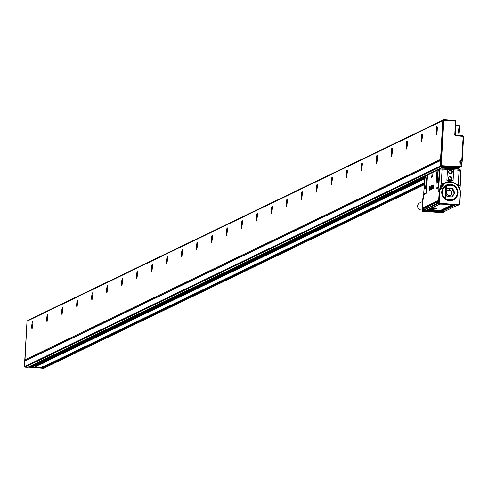 <?xml version="1.0" encoding="UTF-8"?>
<svg xmlns="http://www.w3.org/2000/svg" width="488" height="488" viewBox="0 0 488 488"><rect width="100%" height="100%" fill="white"/><g stroke="black" fill="none" stroke-linecap="round" stroke-linejoin="round"><path stroke-width="0.73" d="M443.659 212.658L422.114 211.408A0.439 0.433 -115.7 0 1 422.083 211.225L422.035 211.097A0.439 0.378 171 0 0 422.035 211.194L422.035 211.194A0.439 0.378 171 0 0 422.09 211.334M423.139 211.225L443.037 212.567L423.291 211.231M443.409 212.603L443.677 211.469M458.885 186.983L458.214 185.269L449.954 180.993L449.985 180.444L446.874 180.237L447.502 169.379L442.091 169.116L441.231 184.122L438.974 184.086L438.773 191.998L444.952 182.939M423.889 192.98L423.255 198.293M431.788 177.339L432.258 176.93L431.679 177.321L432.094 173.594L432.148 176.912M432.094 173.594L432.258 176.93M433.454 185.001L433.246 188.478L432.893 188.52L433.155 185.629M433.228 186.349L433.265 185.635M433.356 186.416L433.137 187.935M433.289 187.99L433.009 188.655M432.618 188.85L432.716 185.257L432.85 188.539L432.508 188.832L432.96 188.545M432.789 185.349L432.74 188.13M432.472 185.422L432.466 188.679L432.161 188.197L431.996 189.082L432.38 185.391L432.575 187.355M432.161 188.215L432.167 189.063L431.88 189.265L431.746 188.85L431.77 189.246L431.636 188.832L431.99 185.513L432.032 188.112L431.77 189.246L431.636 188.832M432.1 185.513L432.142 186.678M432.008 186.27L431.917 188.624M431.703 186.8L431.49 186.343L431.392 186.947L431.545 186.434M431.575 187.142L431.368 189.478M431.581 188.258L431.392 189.49M431.423 189.484L431.178 188.466L431.465 188.85M431.355 188.85L431.337 186.306L431.636 185.739L431.673 186.825M431.166 186.026L430.935 189.503L431.246 186.623M431.276 186.947L431.118 189.295M430.782 187.819L430.654 189.686L431.069 186.922M430.892 187.831L430.654 189.686M430.489 189.454L430.514 189.783M430.276 189.893L430.55 186.837L430.678 189.625M429.611 190.058L429.769 187.361L430.312 187.008L430.123 189.942L430.154 187.416L429.879 190.058L429.965 187.66L429.641 190.174L429.312 190.424L429.208 189.368L429.367 190.094L429.55 189.216A10.962 1.452 93.9 0 1 429.55 189.204L429.33 187.398L429.58 186.245L429.702 187.203L429.446 190.436M430.294 187.008L430.337 188.435M430.209 187.544L429.965 190.088M429.965 187.66L429.745 188.649M429.641 190.174L429.855 188.655M430.032 187.502L429.946 187.13L430.038 187.502M430.05 187.13L430.141 187.496M429.666 186.587L429.708 188.386M429.263 189.314L429.477 190.094M429.672 187.355L429.69 186.245M459.946 189.314L460.013 186.684L459.97 189.387M423.395 209.163L423.102 208.864L423.065 209.23L423.206 211.225M422.083 211.225L422.736 209.224L422.632 211.219M443.702 212.481L443.763 211.481L443.708 212.494M438.096 203.502L438.498 203.502A0.439 0.433 -115.7 0 1 438.468 203.319L438.096 203.502L438.236 200.958A0.439 0.433 -115.7 0 1 438.102 200.635L422.791 208.016L422.565 209.23M449.198 204.167L459.665 204.539L459.489 204.875L438.865 203.478L439.029 203.136L438.498 203.502M450.04 182.012L449.954 180.993L441.231 184.122L438.773 191.998L439.688 191.796L439.17 203.496M436.339 187.978A1.098 1.086 -115.7 0 1 436.522 188.649L438.169 187.849A3.959 0.525 93.9 0 0 438.724 185.818A1.098 0.518 8 0 0 438.456 185.489A3.306 0.439 93.9 0 1 437.986 187.185L436.339 187.978A3.306 0.439 93.9 0 1 436.235 187.929A3.306 0.439 93.9 0 1 436.077 184.903L436.742 173.447A3.306 0.439 93.9 0 1 437.065 170.757L437.492 169.848A1.098 1.086 -112.3 0 1 438.078 169.275L438.078 169.275A1.098 1.086 -112.3 0 1 438.157 169.244M428.653 173.954A1.098 1.086 64.3 0 0 427.525 174.972L427.287 175.088A3.959 0.525 93.9 0 1 427.317 178.114L427.006 178.138A3.306 0.439 93.9 0 0 426.982 175.619A1.098 0.909 -7.5 0 0 427.287 175.088L427.116 174.704L428.037 174.271M427.006 178.138L426.347 189.6A3.306 0.439 93.9 0 1 425.707 193.108L424.06 193.901A3.306 0.439 93.9 0 1 423.95 193.852A3.306 0.439 93.9 0 1 423.767 192.571L424.78 176.699L425.518 175.479L427.116 174.704L424.92 176.186L428.275 174.149M423.334 197.884L423.108 199.555L422.687 199.757L422.035 211.097L422.687 199.757A10.742 10.614 64.3 0 1 423.529 196.17M431.636 185.739L431.66 186.599M431.002 188.905L431.02 189.289M430.593 187.313L430.446 187.917M430.55 186.837L430.642 187.703M459.983 187.843A3.306 0.439 93.9 0 0 460.135 186.953A1.098 0.518 8 0 0 460.001 187.099M449.985 180.444L453.084 180.658L453.712 169.8L459.08 170.269L458.214 185.269L460.038 185.513L459.97 187.258M459.489 204.875L460.062 193.175L460.44 193.236L459.775 204.643A0.439 0.439 0 0 0 459.787 204.57L458.635 205.125L438.194 203.709M438.2 201.093L422.968 208.437L423.102 208.864M438.456 185.489L438.645 184.019L438.974 184.086L439.67 172.209L439.621 169.836L439.31 170.257L439.285 172.221L439.67 172.209M453.712 169.8L450.625 169.196L450.54 168.512L449.259 168.451L451.705 168.604L442.018 168.098L442.091 169.116L439.664 169.135L439.621 169.836A3.959 0.525 93.9 0 0 439.566 169.184A1.098 0.903 -7.3 0 1 439.267 169.708L439.31 170.257M439.285 172.221L438.578 184.391M439.267 169.708L439.029 169.159L437.205 170.257M438.584 170.08A6.448 0.854 -86.1 0 0 438.023 171.081A6.454 0.854 93.9 0 1 438.572 170.074A6.454 0.854 93.9 0 1 439.029 174.887A6.454 0.854 93.9 0 1 438.194 181.945A6.454 0.854 93.9 0 1 437.699 182.945A6.454 0.854 93.9 0 1 437.15 178.431A6.454 0.854 93.9 0 1 437.998 171.068A6.448 0.854 -86.1 0 0 437.181 178.376A6.448 0.854 -86.1 0 0 437.718 182.939M438.523 169.202L437.492 169.848M426.982 175.619L426.896 175.229M425.31 188.154A6.454 0.854 93.9 0 1 424.822 189.155A6.454 0.854 93.9 0 1 424.267 184.641A6.454 0.854 93.9 0 1 425.115 177.284A6.454 0.854 93.9 0 1 425.688 176.29A6.454 0.854 93.9 0 1 426.152 181.103A6.454 0.854 93.9 0 1 425.31 188.154M426.006 175.247L424.895 176.26M432.228 187.551L432.368 186.264L432.283 187.557M430.648 188.399L430.453 189.564M430.343 189.564L430.544 188.405M430.434 188.545L430.294 189.143M460.855 170.776L460.038 185.513L460.965 173.685M460.135 186.953L460.257 185.855M451.729 168.616L459.007 169.244L459.08 170.269L460.91 170.574L460.721 173.63M460.928 170.556L459.91 169.409L458.995 169.251L460.928 170.556L460.855 171.892M459.226 204.533L459.196 204.85M438.627 183.677L438.645 184.019M439.322 171.459L438.675 183.677L439.011 183.665M439.029 169.159L439.444 168.756L439.664 169.135L440.792 168.116L440.274 168.226L442.018 168.098L440.792 168.116M437.797 169.556L437.846 169.531A1.098 1.086 -115.7 0 1 437.693 169.696L439.291 168.927L439.182 169.312M437.254 170.172L437.693 169.696M426.744 175.082L427.012 174.85L426.902 175.198M424.975 176.223L425.518 175.479M461.001 172.923L460.257 185.483M423.059 208.797L423.682 208.321M438.102 200.635L438.194 201.69L423.163 208.834L438.194 201.617M447.502 169.379L450.625 169.196M448.637 171.593A1.86 1.842 -115.7 0 1 450.589 169.867A1.86 1.842 -115.7 0 1 452.327 171.843A1.86 1.842 -115.7 0 1 449.466 173.264A1.86 1.842 -115.7 0 1 448.637 171.593M451.949 178.394A1.86 1.842 -115.7 0 1 449.997 180.121A1.86 1.842 -115.7 0 1 448.265 178.144A1.86 1.842 -115.7 0 1 451.119 176.723A1.86 1.842 -115.7 0 1 451.949 178.394M446.813 167.152L446.16 168.299M447.374 168.36L447.697 167.799M446.813 168.329L447.173 167.701M423.761 209.224A0.384 0.378 64.3 0 1 423.675 208.974L423.151 209.224L423.444 208.37L438.169 201.263A0.494 0.488 64.3 0 0 437.901 201.66L437.352 202.374L437.895 202.685M452.077 171.843A1.647 1.623 64.3 0 0 449.741 170.251A1.647 1.623 64.3 0 0 449.558 173.094A1.647 1.623 64.3 0 0 452.077 171.843M448.448 178.169A1.647 1.623 64.3 0 0 450.79 179.761A1.647 1.623 64.3 0 0 450.967 176.918A1.647 1.623 64.3 0 0 448.448 178.169M442.024 168.098L448.021 168.451M451.76 168.61L452.65 168.763M438.187 200.964L422.901 208.333L422.736 209.224L423.596 209.694L423.151 209.267M438.169 202.081L437.876 202.124A0.384 0.378 64.3 0 0 438.151 202.502M450.869 173.325A1.647 1.623 64.3 0 0 449.466 170.416M450.491 179.871A1.647 1.623 64.3 0 0 449.088 176.967M458.092 204.734L457.695 205.076L457.61 204.533M444.068 211.06L444.3 211.536A0.384 0.378 64.3 0 0 444.489 211.505L444.489 211.505A0.384 0.378 64.3 0 0 444.635 211.377M437.62 211.06L437.053 211.53L437.022 211.188L437.053 211.53L429.635 211.029L429.172 210.487M423.675 208.974L423.767 209.566L424.292 209.651L423.767 209.566L424.157 210.175L425.194 210.206L424.145 210.175L424.292 209.724L424.145 210.175L437.541 203.716A0.384 0.378 64.3 0 1 437.187 203.319L423.791 209.779L424.145 210.175M437.907 203.13L437.217 203.081L437.827 203.197L437.541 203.716L438.419 203.813A4.416 0.329 -176.7 0 0 443.891 204.124M438.108 203.228L437.889 202.794M442.842 211.377L438.62 211.133M428.97 210.438L424.761 210.194M440.841 211.267L440.365 211.249M426.963 210.328L426.03 210.34L426.963 210.328M432.612 208.657L434.576 208.711L431.471 208.37M436.168 208.406L433.277 207.937L437.047 208.132L436.608 208.602L434.094 208.321L436.168 208.333M434.314 208.529L432.618 208.278M431.581 208.724L433.82 209.102L431.666 208.98L431.843 208.693M432.258 208.937L432.258 208.937A4.27 0.317 -176.7 0 0 432.264 208.937L432.27 209.139A6.24 0.464 -176.7 0 0 432.325 209.126L432.697 209.181A9.571 0.714 3.3 0 1 432.655 209.187A11.669 0.866 3.3 0 1 432.606 209.193L432.203 209.145A4.288 0.317 -176.7 0 0 432.27 209.139M431.252 209.09L431.569 208.84M430.935 209.242L433.283 209.376L431.081 209.297L431.246 209.004M430.812 209.425L431.996 209.444A4.904 0.366 3.3 0 1 432.002 209.462L432.276 209.328M432.35 209.474L430.654 209.224M433.551 209.498L432.972 209.45M430.16 209.614L432.496 209.761L430.312 209.681L430.416 209.382M426.488 210.31L426.988 210.334M432.35 208.333L431.886 208.583L432.557 208.455M437.163 208.15L433.277 207.937M432.978 208.278L434.753 208.437L432.972 208.083M432.612 208.236L433.96 208.51A4.904 0.366 3.3 0 1 433.966 208.516L433.966 208.516A4.575 0.342 3.3 0 1 433.96 208.529L434.314 208.583M433.643 208.852L432.045 208.663M433.167 208.815L432.032 208.803M433.161 208.876L433.643 208.901M432.002 209.492L432.35 209.529M432.935 208.62L434.125 208.724L432.929 208.669M433.076 208.986L433.454 209.047L433.076 208.986M431.648 209.675L432.032 209.73L431.618 209.742M443.915 197.591A7.674 7.582 64.3 0 0 452.968 199.513A7.674 7.582 64.3 0 0 452.986 199.507M453.065 199.464A7.674 7.582 -115.7 0 1 445.648 199.043L446.337 185.672A7.674 7.582 64.3 0 0 446.3 185.69A7.674 7.582 64.3 0 0 442.171 193.974M453.163 199.421L453.126 199.439A7.674 7.582 -115.7 0 1 453.126 199.439A7.674 7.582 -115.7 0 1 442.201 192.059A7.674 7.582 -115.7 0 1 446.483 185.605L453.852 186.05A7.674 7.582 -115.7 0 1 453.163 199.421A7.674 7.582 -115.7 0 1 445.806 198.964L446.459 185.617M453.81 186.135A7.564 7.473 -115.7 0 1 456.201 196.554A7.564 7.473 -115.7 0 1 445.88 198.866A7.564 7.473 -115.7 0 1 443.488 188.447A7.564 7.473 -115.7 0 1 453.81 186.135M447.526 188.075L444.91 192.059L447.032 196.585L452.162 196.932L454.779 192.943L454.23 193.211L451.918 188.563L447.405 188.258M454.779 192.943L452.657 188.417L447.716 187.978M451.735 197.012L454.23 193.211M449.576 189.692L446.782 190.954L446.496 194.035L449.222 195.865L451.918 194.401L452.083 191.503L449.576 189.692L448.844 189.93M451.986 191.308L451.418 191.583L449.009 189.966M451.418 191.583L451.345 194.675L449.167 195.883M422.096 209.913A3.727 3.684 -115.7 0 1 419.65 202.929L422.584 201.514M463.6 136.853A1.098 1.086 64.3 0 0 462.575 135.713L455.45 135.231M26.98 321.751A0.549 0.543 64.3 0 0 26.98 321.775L24.967 360.4M43.841 368.202A0.329 0.323 -115.7 0 1 43.554 368.336L42.035 368.239A0.329 0.323 -115.7 0 1 41.742 367.995L41.181 367.958L41.931 367.598L32.019 366.927M28.926 366.799L30.036 366.878A0.329 0.323 64.3 0 1 30.146 366.903A0.329 0.323 -115.7 0 0 30.348 367.208L28.328 367.092M459.665 167.378L459.659 167.5A0.329 0.323 -115.7 0 1 459.312 167.805L457.793 167.707A0.329 0.323 -115.7 0 1 457.5 167.463L456.195 167.787L446.282 167.116M462.227 160.613L462.142 162.193A0.329 0.323 -115.7 0 1 461.794 162.498L461.733 163.59A0.549 0.543 -115.7 0 1 461.428 164.047M461.813 161.04A0.549 0.543 -115.7 0 1 461.435 161.162L460.568 161.101A0.549 0.543 -115.7 0 0 460.422 161.113M461.026 162.663L460.3 162.394M35.459 365.469L35.136 366.043M42.316 367.208L42.34 366.714M424.249 183.037L42.279 367.275A0.329 0.323 -115.7 0 1 41.931 367.598M424.487 178.992L35.929 366.409L34.154 365.976M31.201 366.872A0.329 0.323 -115.7 0 1 30.896 366.525M42.273 367.293L42.303 366.854A0.329 0.323 -115.7 0 1 42.59 366.555L42.395 366.647M43.054 362.968A0.329 0.323 -115.7 0 1 43.066 363.072L42.883 366.25A0.329 0.323 -115.7 0 1 42.59 366.555M460.001 166.542A0.329 0.323 -115.7 0 1 460.038 166.542L461.563 166.524L461.038 166.774A0.329 0.323 -115.7 0 0 461.325 166.634M459.483 167.457A0.549 0.543 -115.7 0 1 459.11 167.573L457.5 167.463M459.928 166.701L461.038 166.774M455.414 120.53A0.329 0.323 64.3 0 0 455.188 120.426L451.827 120.194A0.329 0.323 64.3 0 0 451.595 120.274L451.668 120.225M455.737 126.16A3.837 0.506 93.9 0 1 455.432 131.406M461.038 162.449L460.666 162.626M461.221 162.992A0.329 0.323 64.3 0 0 460.928 162.644L461.178 163.754L461.227 162.992M448.124 167.244L446.245 168.146M424.517 178.632L35.709 366.159M448.759 167.286L446.971 168.146M446.209 166.701L440.896 166.341A0.549 0.543 -115.7 0 1 440.389 165.761L442.958 121.14A0.549 0.543 -115.7 0 1 443.141 120.762L443.952 120.042A0.549 0.543 -115.7 0 1 444.196 119.92M461.495 164.108L461.526 164.615L462.008 164.468L461.526 164.615A0.878 0.866 -115.7 0 1 460.715 163.681L461.184 163.754A0.329 0.323 -115.7 0 0 461.483 164.108L461.526 164.615L461.703 164.12A0.329 0.323 -115.7 0 1 462.008 164.468L461.697 166.499A0.329 0.323 -115.7 0 1 461.563 166.524L461.453 165.926L461.91 166.219A0.329 0.323 -115.7 0 1 461.697 166.499M458.696 125.703A3.837 0.506 93.9 0 1 458.927 125.379A3.837 0.506 93.9 0 1 458.995 125.416A3.837 0.506 93.9 0 1 459.116 125.733L458.311 132.931A3.837 0.506 93.9 0 1 458.226 132.675M458.781 132.535A3.398 0.451 -86.1 0 0 458.94 132.596L458.311 132.931M461.526 164.615L461.453 165.926L461.91 166.219M445.459 167.061A0.329 0.323 -115.7 0 1 445.154 166.713M458.94 132.596A3.398 0.451 -86.1 0 0 459.513 129.753A3.398 0.451 -86.1 0 0 459.501 126.16A3.398 0.451 -86.1 0 0 459.391 125.88A3.398 0.451 -86.1 0 0 459.257 125.886M31.726 327.613L32.037 329.388L32.861 323.507A3.837 0.506 -86.1 0 0 32.556 321.732A3.837 0.506 -86.1 0 0 31.97 323.703A3.837 0.506 -86.1 0 0 31.726 327.613M47.836 316.279A3.837 0.506 -86.1 0 0 47.531 314.51A3.837 0.506 -86.1 0 0 46.952 316.474A3.837 0.506 -86.1 0 0 46.708 320.39L47.013 322.159L47.836 316.279M61.683 313.162L61.988 314.937L62.812 309.056A3.837 0.506 -86.1 0 0 62.507 307.281A3.837 0.506 -86.1 0 0 61.927 309.252A3.837 0.506 -86.1 0 0 61.683 313.162M76.659 305.939L76.964 307.714L77.787 301.834A3.837 0.506 -86.1 0 0 77.482 300.059A3.837 0.506 -86.1 0 0 76.903 302.029A3.837 0.506 -86.1 0 0 76.659 305.939M91.634 298.717L91.945 300.492L92.769 294.612A3.837 0.506 -86.1 0 0 92.458 292.837A3.837 0.506 -86.1 0 0 91.878 294.807A3.837 0.506 -86.1 0 0 91.634 298.717M106.61 291.495L106.921 293.27L107.744 287.389A3.837 0.506 -86.1 0 0 107.439 285.614A3.837 0.506 -86.1 0 0 106.86 287.584A3.837 0.506 -86.1 0 0 106.61 291.495M121.591 284.266L121.896 286.041L122.72 280.161A3.837 0.506 -86.1 0 0 122.415 278.386A3.837 0.506 -86.1 0 0 121.835 280.356A3.837 0.506 -86.1 0 0 121.591 284.266M136.567 277.044L136.872 278.819L137.695 272.938A3.837 0.506 -86.1 0 0 137.39 271.163A3.837 0.506 -86.1 0 0 136.811 273.134A3.837 0.506 -86.1 0 0 136.567 277.044M151.542 269.821L151.847 271.596L152.677 265.716A3.837 0.506 -86.1 0 0 152.366 263.941A3.837 0.506 -86.1 0 0 151.786 265.911A3.837 0.506 -86.1 0 0 151.542 269.821M166.518 262.599L166.829 264.374L167.652 258.494A3.837 0.506 -86.1 0 0 167.347 256.719A3.837 0.506 -86.1 0 0 166.762 258.689A3.837 0.506 -86.1 0 0 166.518 262.599M196.475 248.148L196.78 249.923L197.603 244.043A3.837 0.506 -86.1 0 0 197.298 242.268A3.837 0.506 -86.1 0 0 196.719 244.238A3.837 0.506 -86.1 0 0 196.475 248.148M211.45 240.926L211.755 242.701L212.579 236.82A3.837 0.506 -86.1 0 0 212.274 235.045A3.837 0.506 -86.1 0 0 211.694 237.016A3.837 0.506 -86.1 0 0 211.45 240.926M226.426 233.703L226.737 235.478L227.56 229.598A3.837 0.506 -86.1 0 0 227.249 227.823A3.837 0.506 -86.1 0 0 226.67 229.793A3.837 0.506 -86.1 0 0 226.426 233.703M241.401 226.481L241.713 228.256L242.536 222.375A3.837 0.506 -86.1 0 0 242.231 220.6A3.837 0.506 -86.1 0 0 241.651 222.571A3.837 0.506 -86.1 0 0 241.401 226.481M256.383 219.252L256.688 221.027L257.511 215.147A3.837 0.506 -86.1 0 0 257.207 213.372A3.837 0.506 -86.1 0 0 256.627 215.342A3.837 0.506 -86.1 0 0 256.383 219.252M271.358 212.03L271.663 213.805L272.487 207.925A3.837 0.506 -86.1 0 0 272.182 206.149A3.837 0.506 -86.1 0 0 271.603 208.12A3.837 0.506 -86.1 0 0 271.358 212.03M286.334 204.808L286.639 206.583L287.469 200.702A3.837 0.506 -86.1 0 0 287.157 198.927A3.837 0.506 -86.1 0 0 286.578 200.897A3.837 0.506 -86.1 0 0 286.334 204.808M301.31 197.585L301.621 199.36L302.444 193.48A3.837 0.506 -86.1 0 0 302.139 191.705A3.837 0.506 -86.1 0 0 301.553 193.675A3.837 0.506 -86.1 0 0 301.31 197.585M316.291 190.363L316.596 192.132L317.42 186.251A3.837 0.506 -86.1 0 0 317.115 184.482A3.837 0.506 -86.1 0 0 316.535 186.446A3.837 0.506 -86.1 0 0 316.291 190.363M331.267 183.134L331.572 184.909L332.395 179.029A3.837 0.506 -86.1 0 0 332.09 177.254A3.837 0.506 -86.1 0 0 331.511 179.224A3.837 0.506 -86.1 0 0 331.267 183.134M346.242 175.912L346.547 177.687L347.371 171.806A3.837 0.506 -86.1 0 0 347.066 170.031A3.837 0.506 -86.1 0 0 346.486 172.002A3.837 0.506 -86.1 0 0 346.242 175.912M361.218 168.689L361.529 170.464L362.352 164.584A3.837 0.506 -86.1 0 0 362.041 162.809A3.837 0.506 -86.1 0 0 361.462 164.779A3.837 0.506 -86.1 0 0 361.218 168.689M437.358 127.209L436.321 132.583A3.837 0.506 -86.1 0 0 436.589 134.346M422.126 133.938A3.837 0.506 -86.1 0 0 421.345 139.806L421.614 141.569M407.151 141.16A3.837 0.506 -86.1 0 0 406.364 147.034L406.638 148.791M392.175 148.382A3.837 0.506 -86.1 0 0 391.388 154.257L391.657 156.014M377.2 155.605A3.837 0.506 -86.1 0 0 376.413 161.479L376.681 163.242M181.499 255.376L181.804 257.146L182.628 251.265A3.837 0.506 -86.1 0 0 182.323 249.496A3.837 0.506 -86.1 0 0 181.743 251.46A3.837 0.506 -86.1 0 0 181.499 255.376M377.358 157.24A4.056 0.537 -86.1 0 0 377.297 156.136A4.056 0.537 -86.1 0 0 377.102 155.404A4.056 0.537 -86.1 0 0 376.455 157.215A4.056 0.537 -86.1 0 0 376.163 161.583A4.056 0.537 -86.1 0 0 376.23 162.687A4.056 0.537 -86.1 0 0 376.559 163.425A4.056 0.537 -86.1 0 0 377.358 157.24M391.138 154.361A4.056 0.537 -86.1 0 0 391.541 156.203A4.056 0.537 -86.1 0 0 392.334 150.017A4.056 0.537 -86.1 0 0 392.236 148.675A4.056 0.537 -86.1 0 0 392.084 148.181A4.056 0.537 -86.1 0 0 391.431 149.993A4.056 0.537 -86.1 0 0 391.138 154.361M406.12 147.132A4.056 0.537 -86.1 0 0 406.516 148.98A4.056 0.537 -86.1 0 0 407.315 142.795A4.056 0.537 -86.1 0 0 407.218 141.447A4.056 0.537 -86.1 0 0 407.059 140.959A4.056 0.537 -86.1 0 0 406.412 142.77A4.056 0.537 -86.1 0 0 406.12 147.132M421.095 139.91A4.056 0.537 -86.1 0 0 421.492 141.758A4.056 0.537 -86.1 0 0 422.291 135.572A4.056 0.537 -86.1 0 0 422.193 134.224A4.056 0.537 -86.1 0 0 422.035 133.736A4.056 0.537 -86.1 0 0 421.388 135.542A4.056 0.537 -86.1 0 0 421.095 139.91M436.071 132.687A4.056 0.537 -86.1 0 0 436.467 134.529A4.056 0.537 -86.1 0 0 437.266 128.344A4.056 0.537 -86.1 0 0 437.169 127.002A4.056 0.537 -86.1 0 0 437.01 126.514A4.056 0.537 -86.1 0 0 436.363 128.32A4.056 0.537 -86.1 0 0 436.071 132.687M27.011 321.208L442.769 120.676L440.536 159.417L24.778 359.949L27.011 321.208L28.158 320.195L443.915 119.664L442.769 120.676M451.052 120.237L443.915 119.664M440.713 160.162L25.364 360.534M25.291 360.528A0.549 0.543 -115.7 0 1 24.778 359.949M440.725 159.869A0.549 0.543 -115.7 0 1 440.536 159.417M25.504 360.547A0.549 0.543 64.3 0 0 24.931 361.053L440.688 160.521L440.377 165.981A0.549 0.543 64.3 0 0 440.884 166.56L25.126 367.092L27.846 367.275A0.329 0.323 64.3 0 0 28.133 367.141M443.921 166.548A0.329 0.323 64.3 0 1 443.604 166.744L440.884 166.56M446.111 166.695A0.329 0.323 64.3 0 0 446.404 166.933L443.812 168.183M447.154 166.64A0.549 0.543 64.3 0 1 446.63 166.951L446.404 166.933M424.633 177.559L30.872 367.482A0.549 0.543 64.3 0 0 31.14 367.427L424.621 177.644M30.872 367.482L30.646 367.464A0.329 0.323 64.3 0 1 30.348 367.208M24.931 361.053L24.62 366.512A0.549 0.543 64.3 0 0 25.126 367.092M460.715 163.681L460.745 163.138A1.098 1.086 -115.7 0 1 459.72 161.973L459.757 161.43A1.098 1.086 -115.7 0 1 460.904 160.412L461.77 160.467L463.124 136.896L463.6 136.969L462.234 160.534L461.77 160.467L461.435 161.162M422.687 199.769L423.529 196.158M459.787 204.57L460.44 193.23A10.742 10.614 64.3 0 0 445.147 182.841A10.742 10.614 64.3 0 0 439.194 191.796L438.468 203.319M436.522 188.649A3.959 0.525 93.9 0 1 436.229 187.917M437.26 170.281L427.525 174.972M427.317 178.114L426.652 189.57A3.959 0.525 93.9 0 1 425.884 193.773L424.237 194.572A3.959 0.525 93.9 0 1 423.95 193.84M423.364 209.62L423.303 211.084M443.427 211.438L443.61 212.53M443.135 211.469L443.049 212.42M423.303 208.461L422.901 208.333A0.439 0.433 -115.7 0 1 422.791 208.016M438.169 187.849A1.098 1.086 64.3 0 0 437.986 187.185M437.852 169.397L440.274 168.226M438.151 169.373L437.022 170.391M427.921 174.185L437.626 169.476M424.847 176.418L425.487 175.357L427.701 174.283A1.098 1.08 61 0 0 427.22 174.802L426.915 175.161M426.347 189.6L426.652 189.57M425.884 193.773A1.098 1.086 64.3 0 0 425.707 193.108M424.06 193.901A1.098 1.086 -115.7 0 1 424.237 194.572M460.062 193.175A10.303 10.181 64.3 0 0 450.467 182.231A10.303 10.181 64.3 0 0 439.688 191.796M449.21 203.984L439.212 203.179M443.098 196.993A8.229 8.137 64.3 0 0 455.731 198.256A8.229 8.137 64.3 0 0 454.194 185.562A8.229 8.137 64.3 0 0 443.098 196.993M443.324 196.835A7.924 7.832 64.3 0 0 455.481 198.055A7.924 7.832 64.3 0 0 453.999 185.836A7.924 7.832 64.3 0 0 443.324 196.835M425.707 176.296A6.448 0.854 -86.1 0 0 425.146 177.29A6.448 0.854 -86.1 0 0 424.298 184.592A6.448 0.854 -86.1 0 0 424.834 189.149M453.974 185.861A7.899 7.808 64.3 0 0 443.202 188.276A7.899 7.808 64.3 0 0 445.696 199.153A7.899 7.808 64.3 0 0 456.469 196.737A7.899 7.808 64.3 0 0 453.974 185.861M437.846 169.531L439.444 168.756M438.645 170.141A6.411 0.848 -86.1 0 0 438.194 171.117A6.411 0.848 93.9 0 0 437.364 178.016A6.411 0.848 93.9 0 0 437.785 182.89M447.093 167.738L446.758 168.329M424.908 189.1A6.411 0.848 93.9 0 1 424.481 184.226A6.411 0.848 93.9 0 1 425.31 177.333A6.411 0.848 -86.1 0 1 425.768 176.351M446.868 168.336L447.252 167.665M445.251 186.099L445.69 199.141A7.875 7.784 -115.7 0 1 445.251 186.099A7.875 7.784 -115.7 0 1 453.95 185.885A7.875 7.784 64.3 0 1 451.998 200.08L445.69 199.141A7.875 7.784 64.3 0 0 451.998 200.08M437.217 203.081L437.352 202.374M454.316 186.367A7.845 7.753 64.3 0 0 445.178 186.154M451.912 200.104A7.845 7.753 64.3 0 0 457.427 192.821M437.095 211.151A0.549 0.506 103.5 0 1 436.632 211.432A4.416 0.329 -176.7 0 1 438.053 211.127A4.416 0.329 -176.7 0 1 443.421 211.438L444.3 211.536L457.695 205.076L456.664 205.051A4.416 0.329 -176.7 0 1 451.406 204.637M437.651 211.078L437.047 211.536L430.318 211.005A4.416 0.329 -176.7 0 0 430.355 210.609A4.416 0.329 -176.7 0 0 425.176 210.206M436.632 211.432L437.053 211.53M437.565 211.036L437.687 210.663L441.896 210.663A1.098 1.086 64.3 0 0 442.64 211.036A4.508 0.336 -176.7 0 1 437.565 211.036L431.063 210.596A4.508 0.336 -176.7 0 1 427.22 209.993L439.2 204.216A1.098 1.086 64.3 0 0 439.737 204.112L444.263 204.222A4.508 0.336 -176.7 0 0 439.2 204.216M450.778 204.661L444.257 204.216L450.778 204.661A4.508 0.336 -176.7 0 1 454.621 205.259A1.098 1.086 -115.7 0 1 453.889 204.905M442.64 211.036L454.621 205.259M443.421 211.438A0.549 0.336 96.6 0 1 443.391 211.438L444.489 211.505L457.823 205.07M430.318 211.005A0.549 0.433 -92.2 0 1 429.922 210.548M427.22 209.993A1.098 1.086 64.3 0 0 427.756 209.889L427.756 209.889A1.098 1.086 64.3 0 0 428 209.724M453.419 204.917L441.896 210.663L453.718 204.966M437.687 210.663L431.185 210.224L437.687 210.663M431.063 210.596L431.185 210.224L427.976 209.785M432.374 209.791L437.84 210.157L437.712 210.529L441.774 210.535A1.098 1.086 -115.7 0 0 441.03 210.163L452.193 204.777M428.159 209.7L431.209 210.09L431.294 209.767M439.688 204.149L428.921 209.346A1.098 1.086 64.3 0 0 428.897 209.34M437.84 210.157L441.03 210.163M428.921 209.346L430.135 209.431M452.474 188.295L451.918 188.563M452.657 188.417L452.101 188.685M454.798 192.73L454.243 192.992M452.083 191.503L451.516 191.778M451.918 194.401L451.345 194.675M451.796 194.584L451.229 194.858M24.406 366.403L24.406 366.409A0.549 0.543 64.3 0 0 24.815 366.964A0.549 0.549 0 0 1 24.4 366.403L26.974 321.781A0.549 0.549 0 0 1 26.98 321.708M31.189 367.409L41.816 368.123L31.183 367.409M459.922 166.725A0.329 0.323 -115.7 0 1 460.099 166.463L459.91 166.951A0.549 0.543 -115.7 0 1 459.336 167.463L459.452 166.664L441.231 165.652L443.799 121.03L444.611 120.31L455.554 121.048L454.767 134.688L455.749 135.347L462.581 135.804A1.098 1.086 -115.7 0 1 463.594 136.963L462.234 160.54A0.549 0.543 -115.7 0 1 461.66 161.052L460.568 161.101M459.11 167.573L441.121 166.237A0.549 0.543 -115.7 0 1 440.615 165.652L443.183 121.03A0.549 0.543 -115.7 0 1 443.366 120.652L444.178 119.932A0.549 0.543 -115.7 0 1 444.568 119.798L455.511 120.542A0.549 0.543 -115.7 0 1 456.024 121.109L455.237 134.755A0.549 0.543 -115.7 0 0 455.743 135.347L455.786 135.853A1.098 1.086 -115.7 0 1 454.767 134.688M460.099 166.463A0.329 0.323 -115.7 0 1 460.263 166.432L460.367 165.853L461.453 165.926M43.554 368.336L424.151 184.769M456.738 169.049L459.312 167.805M456.024 121.115L455.554 121.048L455.517 120.542A0.549 0.549 0 0 1 456.024 121.115L455.237 134.755M455.786 135.853L462.618 136.317A0.549 0.543 -115.7 0 1 463.124 136.896M455.749 135.347L462.581 135.804L462.618 136.317M459.757 161.43L460.227 161.498L460.709 162.626A0.549 0.543 -115.7 0 1 460.19 162.046L460.227 161.498A0.549 0.543 -115.7 0 1 460.794 160.991L460.904 160.412M459.452 166.664A0.878 0.866 -115.7 0 1 460.367 165.853M35.325 365.536L424.603 177.772M42.035 368.239L424.2 183.909M455.274 168.921L457.793 167.707M41.73 367.885L424.231 183.396M454.395 168.848L457.293 167.451M455.902 167.768L453.779 168.793M42.236 367.433L424.243 183.177M454.023 168.811L456.158 167.787M440.389 165.761L441.231 165.652L440.896 166.341M460.709 162.632L460.745 163.138M460.196 162.04L459.72 161.973M442.958 121.14L443.799 121.03L443.141 120.762M443.952 120.042L455.517 120.542M440.377 165.981L24.62 366.512M443.604 166.744L440.81 168.092M425.085 175.674L27.846 367.275M445.196 166.634L442.152 168.104M424.841 176.455L30.036 366.878M445.318 167.018L442.982 168.146M424.731 176.949L31.055 366.83M424.651 177.425L30.646 367.464M446.63 166.951L444.05 168.195M422.029 211.103A0.439 0.439 0 0 0 422.035 211.194L422.102 211.426M438.114 203.691L438.194 201.696M444.757 183.03L445.147 182.841C454.09 180.529 459.184 183.994 460.44 193.23M423.2 198.707L423.828 193.4M450.54 168.512L459.007 169.244M448.118 167.597L447.673 168.372M423.145 208.852L423.133 209.242M429.635 211.029L429.092 210.511M424.054 209.37L423.743 209.157L423.767 209.651M437.895 202.648L437.87 203.087M425.194 210.206L430.977 210.743L430.733 210.328M436.882 210.822L436.589 211.206L442.89 211.505M427.982 209.742L439.651 204.155M450.766 204.661L453.901 204.832M423.608 209.541L423.584 209.98M438.56 211.255L438.09 211.127M424.682 210.316L424.17 210.175M429.013 210.566L429.495 210.493M462.24 160.534A0.549 0.549 0 0 1 461.929 160.997L461.709 161.107M42.096 367.568L41.346 367.928M459.91 166.951A0.549 0.549 0 0 1 459.605 167.414L459.379 167.524M43.719 368.306L424.145 184.818M456.817 169.055L459.476 167.774M462.581 135.804L463.6 136.969M35.38 365.475L424.609 177.736M42.364 366.683L42.7 366.525M42.279 367.226L424.255 182.988M453.7 168.787L455.816 167.762M461.727 166.487L461.203 166.744M455.353 132.827L458.415 133.029M455.792 125.166L458.927 125.379M460.227 161.498L460.526 161.046M461.184 163.754L462.014 164.468L461.91 166.207M457.024 167.433L456.353 167.756M444.574 119.798A0.549 0.549 0 0 0 444.3 119.853L444.074 119.963M459.391 125.88L458.995 125.416M443.769 166.713L440.92 168.085M425.036 175.747L28.011 367.244M446.898 166.896L444.196 168.201M440.707 160.204L25.236 360.595"/></g></svg>
